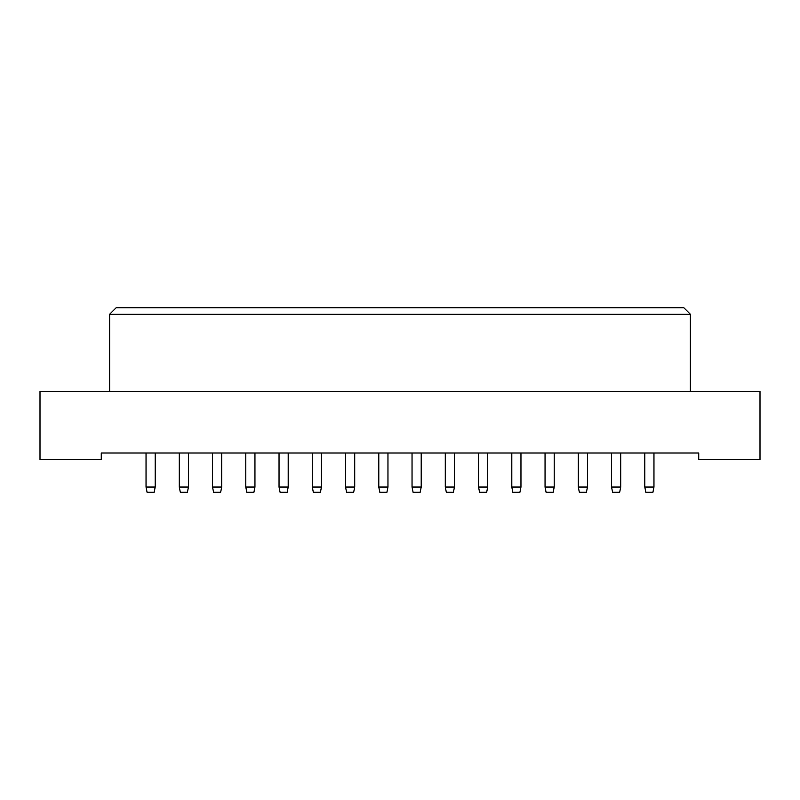 <?xml version="1.0" encoding="UTF-8"?>
<svg xmlns="http://www.w3.org/2000/svg" width="800" height="800" viewBox="0 0 800 800"><rect width="100%" height="100%" fill="white"/><g stroke="black" fill="none" stroke-linecap="round" stroke-linejoin="round"><path stroke-width="1.2" d="M40 459.56L101.27 459.56L101.27 453.02L698.73 453.02L698.73 459.56L760 459.56L760 391.49L40 391.49L40 459.56M109.64 314.25L116.19 307.71L683.81 307.71L690.36 314.25L109.64 314.25L109.64 391.49M690.36 314.25L690.36 391.49M146.04 453.02L146.04 487.05L155.2 487.05L155.2 453.02M155.2 487.05L154.15 492.29L147.08 492.29L146.04 487.05M188.45 453.02L188.45 487.05L187.4 492.29L180.33 492.29L179.29 487.05L179.29 453.02M179.29 487.05L188.45 487.05M212.54 453.02L212.54 487.05L221.7 487.05L221.7 453.02M221.7 487.05L220.65 492.29L213.59 492.29L212.54 487.05M279.04 453.02L279.04 487.05L288.2 487.05L288.2 453.02M288.2 487.05L287.16 492.29L280.09 492.29L279.04 487.05M345.54 453.02L345.54 487.05L354.71 487.05L354.71 453.02M354.71 487.05L353.66 492.29L346.59 492.29L345.54 487.05M412.04 453.02L412.04 487.05L421.21 487.05L421.21 453.02M421.21 487.05L420.16 492.29L413.09 492.29L412.04 487.05M478.55 453.02L478.55 487.05L487.71 487.05L487.71 453.02M487.71 487.05L486.66 492.29L479.59 492.29L478.55 487.05M545.05 453.02L545.05 487.05L554.21 487.05L554.21 453.02M554.21 487.05L553.16 492.29L546.09 492.29L545.05 487.05M611.55 453.02L611.55 487.05L620.71 487.05L620.71 453.02M620.71 487.05L619.67 492.29L612.6 492.29L611.55 487.05M254.95 453.02L254.95 487.05L253.91 492.29L246.84 492.29L245.79 487.05L245.79 453.02M245.79 487.05L254.95 487.05M321.45 453.02L321.45 487.05L320.41 492.29L313.34 492.29L312.29 487.05L312.29 453.02M312.29 487.05L321.45 487.05M387.96 453.02L387.96 487.05L386.91 492.29L379.84 492.29L378.79 487.05L378.79 453.02M378.79 487.05L387.96 487.05M454.46 453.02L454.46 487.05L453.41 492.29L446.34 492.29L445.29 487.05L445.29 453.02M445.29 487.05L454.46 487.05M520.96 453.02L520.96 487.05L519.91 492.29L512.84 492.29L511.8 487.05L511.8 453.02M511.8 487.05L520.96 487.05M587.46 453.02L587.46 487.05L586.41 492.29L579.35 492.29L578.3 487.05L578.3 453.02M578.3 487.05L587.46 487.05M653.96 453.02L653.96 487.05L652.92 492.29L645.85 492.29L644.8 487.05L644.8 453.02M644.8 487.05L653.96 487.05"/></g></svg>
